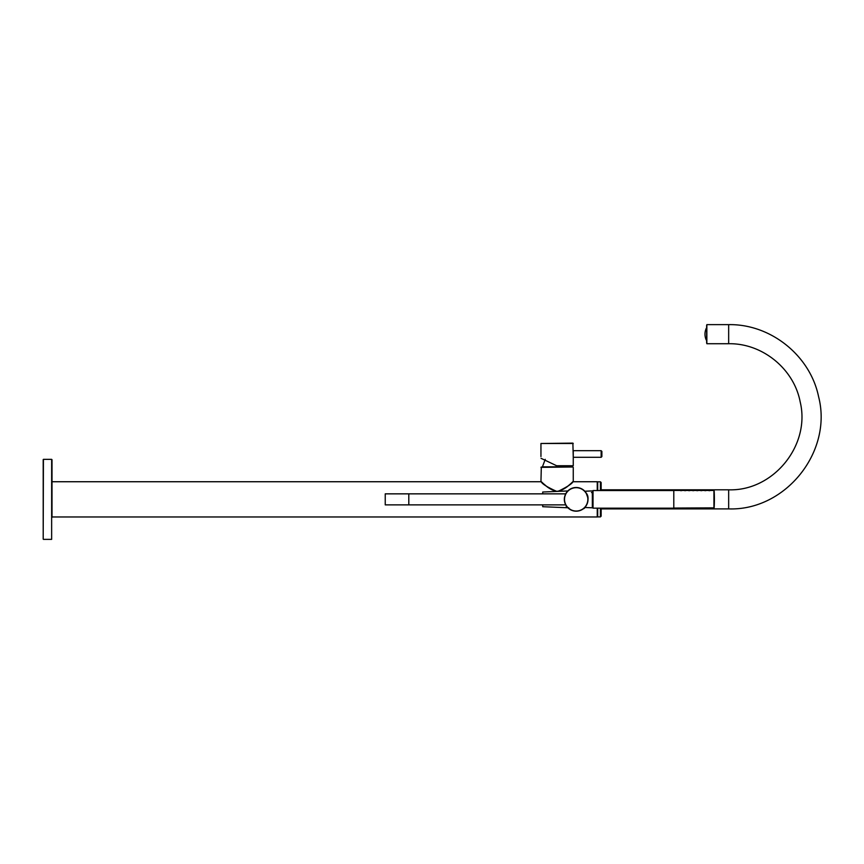 <?xml version="1.0" encoding="UTF-8"?>
<svg xmlns="http://www.w3.org/2000/svg" width="864" height="864" viewBox="0 0 864 864"><rect width="100%" height="100%" fill="white"/><g stroke="black" fill="none" stroke-linecap="round" stroke-linejoin="round"><path stroke-width="1.3" d="M586.181 505.742L587.552 502.718M587.952 500.764L587.974 498.074M587.401 495.504L586.472 493.463M566.276 505.861L566.276 506.704L571.579 510.246M565.51 504.511L564.57 501.736C569.398 510.764 569.398 510.764 564.57 501.736L564.516 501.444A11.858 11.858 0 0 1 564.516 497.275L566.136 493.063A11.858 11.858 0 0 1 586.235 493.063L586.354 493.258C590.987 498.96 584.852 509.155 583.502 508.691C584.863 509.166 590.976 498.895 586.354 493.258L586.289 493.225M566.168 493.085L566.136 493.063A11.858 11.858 0 0 1 586.235 493.063M564.516 501.444A11.858 11.858 0 0 1 564.516 497.275L564.548 497.286M565.304 494.64A11.858 11.858 0 0 1 586.332 493.214A11.858 11.858 0 0 0 565.304 494.64M584.82 491.227A11.858 11.858 0 0 0 566.892 491.994A11.858 11.858 0 0 1 584.82 491.227L592.337 490.914L592.337 507.805L584.82 507.481M566.892 491.994L566.276 492.847A11.858 11.858 0 0 0 565.682 493.852L408.802 493.852L408.802 504.868L565.682 504.868M584.723 507.524L586.062 505.85M587.93 498.042L586.17 493.042M566.201 493.042L565.088 495.299M564.365 499.36A11.815 11.815 0 0 1 582.098 489.121A11.815 11.815 0 0 1 582.098 509.598A11.815 11.815 0 0 1 564.365 499.36M565.153 503.593L566.287 505.818M573.815 510.937L576.18 511.175M601.15 490.266L601.15 482.544L601.15 490.266M601.15 509.198L601.15 516.164L601.15 509.198M597.478 508.162L597.251 516.974L52.013 516.974M597.251 490.547L597.251 481.734L597.478 490.547M573.113 481.734L573.026 481.734C571.979 483.797 566.989 487.004 558.058 491.368M556.772 491.422C547.463 487.242 542.257 484.013 541.166 481.734L52.013 481.734M557.096 466.992L572.886 466.992L557.096 466.992M559.03 491.324L566.892 486.972L573.242 481.518C572.81 481.075 566.104 490.028 557.075 491.324C548.068 489.985 541.382 481.075 540.95 481.518L541.318 466.992M601.15 508.896L728.665 508.896L728.665 489.812L601.15 489.812M706.644 325.296L706.644 343.062M606.614 508.864L604.044 508.864M706.644 340.783L706.644 327.564M571.666 465.955L571.547 467.057M573.253 443.491L540.95 443.491L572.886 443.124L573.253 457.369M541.015 458.309L557.096 465.955L573.253 465.728L556.621 465.728M573.253 457.294L601.15 457.294L601.884 456.559L601.884 451.418L601.884 456.559M673.79 490.547L673.79 508.162L593.028 508.162L593.028 490.547L673.79 490.547M593.028 491.573L593.028 507.136M592.704 492.35L592.704 506.369M591.451 492.566L592.488 492.566M714.15 507.859L673.79 508.064L673.79 490.45L713.934 490.45L714.15 507.859A153.587 153.587 0 0 0 714.15 490.655M695.326 490.471L694.775 490.45M691.286 490.471L690.736 490.45M709.97 490.612L708.912 490.655L709.97 490.612M705.942 490.612L704.873 490.655L705.942 490.612M701.903 490.612L700.834 490.655L701.903 490.612M697.864 490.612L696.794 490.655L697.864 490.612M693.824 490.612L692.755 490.655L693.824 490.612M689.785 490.612L688.716 490.655L689.785 490.612M685.746 490.612L684.688 490.655L685.746 490.612M681.707 490.612L680.648 490.655L681.707 490.612M543.445 504.868L385.236 504.868L385.236 493.852L542.711 493.852L542.711 492.016L567.821 490.957M568.771 507.805L542.711 506.704L542.711 504.868M43.2 537.905L43.2 459.562L43.2 537.905M52.013 517.385L52.013 459.713L52.013 517.385M566.276 492.847A11.858 11.858 0 0 0 565.682 493.852M564.516 499.36A11.675 11.675 0 0 1 582.023 489.251A11.675 11.675 0 0 1 582.023 509.468A11.675 11.675 0 0 1 564.516 499.36M600.415 490.547L600.415 481.81L597.694 481.81L597.694 490.547M597.694 508.162L597.694 516.899L600.415 516.899L600.415 508.162M597.251 508.162L597.251 516.974M540.95 467.359L572.886 466.992M728.665 343.721L706.86 343.721L706.86 324.637L728.665 324.637L728.665 343.721C762.34 343.105 793.973 368.852 800.194 401.954C810.724 445.338 773.291 491.324 728.665 489.812M571.763 466.819L542.43 466.819L545.238 459.356M573.253 450.684L601.15 450.684L601.15 457.294M713.934 508.064L713.934 490.45M43.416 539.363L51.646 539.363L51.646 459.346L43.416 459.346L43.2 539.147M600.415 481.81L601.15 482.544M600.415 516.899L601.15 516.164M597.251 481.734L572.994 481.734M573.253 481.518L573.253 467.359M541.166 481.734L547.711 487.274L555.876 491.454M728.665 324.637C770.634 323.881 810.162 355.547 818.586 396.673C832.896 451.71 785.506 510.862 728.665 508.896M706.234 328.374A14.116 14.116 0 0 0 706.234 339.973M540.95 443.491L540.95 456.559M573.253 450.608L573.253 465.728M601.15 450.684L601.884 451.418"/></g></svg>
